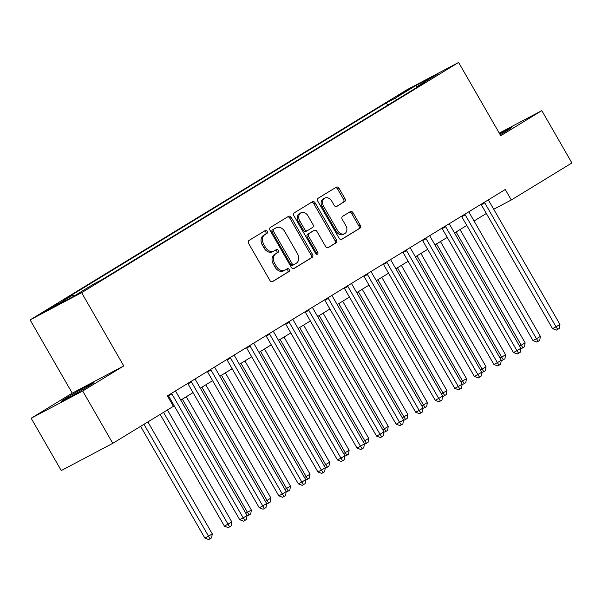 <?xml version="1.0" encoding="UTF-8"?>
<svg xmlns="http://www.w3.org/2000/svg" width="602" height="602" viewBox="0 0 602 602"><rect width="100%" height="100%" fill="white"/><g stroke="black" fill="none" stroke-linecap="round" stroke-linejoin="round"><path stroke-width="0.9" d="M267.213 231.296A1.663 1.257 62.1 0 0 265.362 230.483A1.663 1.257 62.1 0 0 265.309 230.513L248.995 240.476A2.37 1.798 62.1 0 0 248.641 243.471L269.907 280.449A2.37 1.798 62.1 0 0 272.548 281.608A2.37 1.798 62.1 0 0 272.623 281.57L288.937 271.607A1.663 1.257 62.1 0 0 289.186 269.515A1.663 1.257 62.1 0 0 287.335 268.703A1.663 1.257 62.1 0 0 287.282 268.733L285.175 270.02A7.585 5.749 62.1 0 1 284.934 270.155A7.585 5.749 62.1 0 1 276.476 266.445L274.708 263.367A7.585 5.749 62.1 0 1 275.836 253.788L277.951 252.501A1.663 1.257 62.1 0 0 278.199 250.402A1.663 1.257 62.1 0 0 276.348 249.597A1.663 1.257 62.1 0 0 276.295 249.627L274.188 250.914A7.585 5.749 62.1 0 1 273.948 251.049A7.585 5.749 62.1 0 1 265.49 247.339L263.721 244.254A7.585 5.749 62.1 0 1 264.85 234.682L266.964 233.395A1.663 1.257 62.1 0 0 267.213 231.296M273.948 251.049L272.555 251.779A7.585 5.749 62.1 0 1 264.097 248.077L262.329 244.991A7.585 5.749 62.1 0 1 263.458 235.42L265.572 234.125A1.663 1.257 62.1 0 0 265.821 232.033A1.663 1.257 62.1 0 0 264.331 231.115M272.142 281.751L287.545 272.345A1.663 1.257 62.1 0 0 287.794 270.245A1.663 1.257 62.1 0 0 286.304 269.327M284.934 270.155L283.542 270.892A7.585 5.749 62.1 0 1 275.084 267.183L273.316 264.097A7.585 5.749 62.1 0 1 274.444 254.526L276.559 253.239A1.663 1.257 62.1 0 0 276.807 251.139A1.663 1.257 62.1 0 0 275.317 250.221M500.194 134.743A18.843 0.579 -29.9 0 0 506.184 131.161A18.843 0.579 -29.9 0 0 511.655 127.511A18.843 0.579 -29.9 0 0 499.637 133.779M66.792 397.704A18.843 0.579 -29.9 0 0 61.321 401.353A18.843 0.579 -29.9 0 0 71.104 396.342A18.843 0.579 -29.9 0 0 88.517 386.221A18.843 0.579 -29.9 0 0 93.987 382.571A18.843 0.579 -29.9 0 0 84.212 387.59A18.843 0.579 -29.9 0 0 66.792 397.704M398.057 95.485L409.217 89.269L398.057 95.485M344.615 201.655A2.37 1.798 62.1 0 0 344.969 198.668L339.001 188.291A2.37 1.798 62.1 0 0 336.36 187.132A2.37 1.798 62.1 0 0 336.285 187.169L318.165 198.239A2.37 1.798 62.1 0 0 317.811 201.226L339.077 238.211A2.37 1.798 62.1 0 0 341.718 239.37A2.37 1.798 62.1 0 0 341.793 239.325L359.913 228.263A2.37 1.798 62.1 0 0 360.267 225.268L353.058 212.739A2.37 1.798 62.1 0 0 350.417 211.58A2.37 1.798 62.1 0 0 350.341 211.618L342.591 216.359A2.37 1.798 62.1 0 0 342.237 219.346L345.811 225.562A6.344 4.808 62.1 0 1 344.668 233.681A6.344 4.808 62.1 0 1 337.594 230.581L323.598 206.23A6.344 4.808 62.1 0 1 324.741 198.118A6.344 4.808 62.1 0 1 331.807 201.218L334.14 205.274A2.37 1.798 62.1 0 0 336.789 206.433A2.37 1.798 62.1 0 0 336.857 206.388L343.223 202.392A2.37 1.798 62.1 0 0 343.576 199.397L337.609 189.028A2.37 1.798 62.1 0 0 335.374 187.726M500.751 135.706L541.808 110.633L571.9 162.961L511.286 199.977L505.266 189.51L167.386 395.853L173.399 406.32L112.785 443.335L82.7 391.007L123.756 365.933L81.631 292.67L458.619 62.45L500.751 135.706M291.248 217.45A2.37 1.798 62.1 0 0 288.606 216.291A2.37 1.798 62.1 0 0 288.531 216.336L270.418 227.398A2.37 1.798 62.1 0 0 270.057 230.393L291.323 267.371A2.37 1.798 62.1 0 0 293.972 268.53A2.37 1.798 62.1 0 0 294.039 268.492L312.16 257.423A2.37 1.798 62.1 0 0 312.513 254.435L291.248 217.45L289.855 218.187A2.37 1.798 62.1 0 0 287.628 216.886M294.288 212.815L312.408 201.753A2.37 1.798 62.1 0 1 312.483 201.708A2.37 1.798 62.1 0 1 315.124 202.866L336.39 239.852A2.37 1.798 62.1 0 1 336.036 242.847L328.286 247.58A2.37 1.798 62.1 0 1 328.21 247.618A2.37 1.798 62.1 0 1 325.569 246.459L316.945 231.461A2.37 1.798 62.1 0 0 314.297 230.303A2.37 1.798 62.1 0 0 314.229 230.348L309.082 233.486A2.37 1.798 62.1 0 0 308.728 236.481L317.705 252.095A1.663 1.257 62.1 0 1 317.404 254.217A1.663 1.257 62.1 0 1 315.553 253.404L293.934 215.809A2.37 1.798 62.1 0 1 294.288 212.815M53.149 306.832L58.763 303.28L54.88 305.274L42.343 312.844L53.149 306.832M81.631 292.67L30.1 319.903L407.087 89.675L458.619 62.45M387.673 105.23L386.333 102.897L64.09 299.691L72.518 295.236L51.396 308.134L72.85 296.801L93.965 283.903L102.393 279.448L424.628 82.662L416.208 87.117L416.155 87.839M386.333 102.897L394.754 98.45L415.877 85.552L437.323 74.219L416.208 87.117M123.756 365.933L72.225 393.159L31.161 418.239L82.7 391.007M31.161 418.239L61.254 470.568L112.785 443.335M541.808 110.633L499.261 133.117M72.225 393.159L30.1 319.903M493.73 209.255L511.286 199.977M172.669 405.048L173.489 404.552M180.758 400.112L193.039 392.609M200.308 388.17L212.589 380.667M219.865 376.227L232.146 368.725M239.415 364.285L251.696 356.783M258.973 352.343L271.254 344.841M278.523 340.401L290.804 332.906M298.073 328.459L310.361 320.964M317.63 316.524L329.911 309.022M337.18 304.582L349.469 297.079M356.738 292.64L369.018 285.137M376.288 280.698L388.576 273.195M395.845 268.755L408.126 261.253M415.395 256.813L427.676 249.318M434.953 244.879L447.233 237.376M454.502 232.936L466.783 225.434M474.06 220.994L486.341 213.492M72.518 295.236L74.076 296.049M396.929 99.578L394.754 98.45M415.877 85.552L416.494 86.936M293.558 268.673L310.767 258.16A2.37 1.798 62.1 0 0 311.121 255.165L289.855 218.187M273.76 229.242A1.663 1.257 62.1 0 0 273.511 231.341L292.173 263.796A1.663 1.257 62.1 0 0 294.024 264.609A1.663 1.257 62.1 0 0 294.077 264.579L296.304 263.224A7.585 5.749 62.1 0 0 297.441 253.645L284.678 231.454A7.585 5.749 62.1 0 0 276.22 227.752A7.585 5.749 62.1 0 0 275.987 227.887L272.367 229.979A1.663 1.257 62.1 0 0 272.119 232.071L273.511 231.341M293.972 264.639L292.685 265.316A1.663 1.257 62.1 0 1 292.632 265.347A1.663 1.257 62.1 0 1 290.781 264.534L272.119 232.071M275.069 228.369A7.585 5.749 62.1 0 0 274.828 228.482A7.585 5.749 62.1 0 0 274.595 228.617L275.987 227.887M272.367 229.979L274.595 228.617M327.797 247.761L334.644 243.577A2.37 1.798 62.1 0 0 334.998 240.589L313.732 203.604A2.37 1.798 62.1 0 0 311.505 202.31M312.98 231.002A2.37 1.798 62.1 0 0 312.905 231.04A2.37 1.798 62.1 0 0 312.829 231.085L307.69 234.223A2.37 1.798 62.1 0 0 307.336 237.218L316.313 252.832L317.705 252.095M316.539 254.262A1.663 1.257 62.1 0 0 316.313 252.832M307.991 215.9A6.344 4.808 62.1 0 0 300.925 212.799A6.344 4.808 62.1 0 0 299.781 220.919L304.71 229.497A2.37 1.798 62.1 0 0 307.351 230.656A2.37 1.798 62.1 0 0 307.426 230.611L312.573 227.473A2.37 1.798 62.1 0 0 312.927 224.478L307.991 215.9M300.925 212.799L299.533 213.537A6.344 4.808 62.1 0 0 298.389 221.656L299.781 220.919M307.276 230.694L306.034 231.349A2.37 1.798 62.1 0 1 305.959 231.386A2.37 1.798 62.1 0 1 303.318 230.227L298.389 221.656M336.375 206.576L343.223 202.392M324.741 198.118L323.349 198.856A6.344 4.808 62.1 0 0 322.205 206.968L323.598 206.23M344.668 233.681L343.275 234.419A6.344 4.808 62.1 0 1 336.202 231.318L322.205 206.968M341.311 239.506L358.521 229.001A2.37 1.798 62.1 0 0 358.875 226.006L351.666 213.477A2.37 1.798 62.1 0 0 349.438 212.175M140.62 426.336L204.883 538.098L208.36 536.262L212.273 533.869L147.889 421.897M143.976 424.29L210.06 538.813L208.661 539.55L204.883 538.098M212.273 533.869L211.618 537.857L210.06 538.813M171.931 393.949L168.447 395.785L239.701 519.699L243.185 517.863L171.931 393.949A2.416 1.829 62.1 0 0 171.48 393.347M247.091 515.47L246.436 519.458L244.879 520.414L243.185 517.863L247.091 515.47L175.837 391.556A2.416 1.829 62.1 0 1 175.543 390.871M168.447 395.785A2.416 1.829 62.1 0 0 168.169 395.379M244.879 520.414L243.486 521.151L239.701 519.699M160.17 414.402L224.433 526.156L231.83 521.926L167.439 409.954M163.533 412.347L229.61 526.878L228.218 527.608L224.433 526.156M231.83 521.926L231.176 525.922L229.61 526.878M182.353 399.134L247.467 512.377L251.38 509.992L186.266 396.748M245.819 513.25L247.467 512.377L249.16 514.936L247.768 515.666L247.046 515.395M251.38 509.992L250.725 513.98L249.16 514.936M201.903 387.191L267.025 500.435L270.938 498.05L205.816 384.806M265.369 501.308L267.025 500.435L268.718 502.994L267.326 503.731L266.603 503.453M270.938 498.05L270.283 502.038L268.718 502.994M191.481 382.007L187.997 383.843L259.251 507.757L262.735 505.921L191.481 382.007A2.416 1.829 62.1 0 0 191.037 381.405M266.648 503.528L265.994 507.524L264.428 508.479L262.735 505.921L266.648 503.528L195.394 379.614A2.416 1.829 62.1 0 1 195.101 378.929M187.997 383.843A2.416 1.829 62.1 0 0 187.719 383.436M264.428 508.479L263.036 509.209L259.251 507.757M211.039 370.064L207.555 371.908L278.809 495.815L282.293 493.979L211.039 370.064A2.416 1.829 62.1 0 0 210.587 369.47M286.198 491.593L285.544 495.581L283.986 496.537L282.293 493.979L286.198 491.593L214.944 367.679A2.416 1.829 62.1 0 1 214.651 366.987M207.555 371.908A2.416 1.829 62.1 0 0 207.269 371.494M283.986 496.537L282.586 497.267L278.809 495.815M230.589 358.122L227.105 359.966L298.359 483.88L301.843 482.036L230.589 358.122A2.416 1.829 62.1 0 0 230.145 357.528M305.756 479.651L305.101 483.639L303.536 484.595L301.843 482.036L305.756 479.651L234.502 355.737A2.416 1.829 62.1 0 1 234.208 355.045M227.105 359.966A2.416 1.829 62.1 0 0 226.826 359.552M303.536 484.595L302.144 485.332L298.359 483.88M221.461 375.249L286.575 488.493L290.488 486.107L225.366 372.864M284.919 489.366L286.575 488.493L288.268 491.051L286.876 491.789L286.153 491.51M290.488 486.107L289.833 490.096L288.268 491.051M250.146 346.18L246.662 348.024L317.916 471.938L321.393 470.094L250.146 346.18A2.416 1.829 62.1 0 0 249.695 345.586M325.306 467.709L324.651 471.697L323.086 472.653L321.393 470.094L325.306 467.709L254.052 343.795A2.416 1.829 62.1 0 1 253.758 343.102M246.662 348.024A2.416 1.829 62.1 0 0 246.376 347.61M323.086 472.653L321.694 473.39L317.916 471.938M241.011 363.307L306.132 476.551L310.038 474.165L244.924 360.922M304.477 477.431L306.132 476.551L307.825 479.109L306.433 479.847L305.703 479.568M310.038 474.165L309.39 478.154L307.825 479.109M269.696 334.238L266.212 336.082L337.466 459.996L340.95 458.152L269.696 334.238A2.416 1.829 62.1 0 0 269.252 333.643M344.863 455.767L344.209 459.755L342.643 460.711L340.95 458.152L344.863 455.767L273.609 331.852A2.416 1.829 62.1 0 1 273.316 331.16M266.212 336.082A2.416 1.829 62.1 0 0 265.933 335.668M342.643 460.711L341.251 461.448L337.466 459.996M260.568 351.372L325.682 464.616L329.595 462.223L264.474 348.979M324.026 465.489L325.682 464.616L327.375 467.167L325.983 467.904L325.261 467.626M329.595 462.223L328.94 466.211L327.375 467.167M289.246 322.303L285.769 324.139L357.024 448.054L360.5 446.217L289.246 322.303A2.416 1.829 62.1 0 0 288.802 321.701M364.413 443.824L363.758 447.813L362.193 448.768L360.5 446.217L364.413 443.824L293.159 319.91A2.416 1.829 62.1 0 1 292.865 319.226M285.769 324.139A2.416 1.829 62.1 0 0 285.483 323.733M362.193 448.768L360.801 449.506L357.024 448.054M280.118 339.43L345.239 452.674L349.145 450.281L284.031 337.037M343.584 453.547L345.239 452.674L346.933 455.225L345.54 455.962L344.811 455.684M349.145 450.281L348.498 454.277L346.933 455.225M308.803 310.361L305.319 312.197L376.574 436.111L380.058 434.275L308.803 310.361A2.416 1.829 62.1 0 0 308.359 309.759M383.963 431.882L383.316 435.878L381.751 436.826L380.058 434.275L383.963 431.882L312.716 307.968A2.416 1.829 62.1 0 1 312.415 307.283M305.319 312.197A2.416 1.829 62.1 0 0 305.041 311.791M381.751 436.826L380.359 437.564L376.574 436.111M299.676 327.488L364.789 440.732L368.702 438.346L303.581 325.103M363.134 441.605L364.789 440.732L366.483 443.29L365.09 444.02L364.368 443.742M368.702 438.346L368.048 442.335L366.483 443.29M328.353 298.419L324.877 300.255L396.131 424.169L399.608 422.333L328.353 298.419A2.416 1.829 62.1 0 0 327.909 297.824M403.521 419.948L402.866 423.936L401.301 424.892L399.608 422.333L403.521 419.948L332.266 296.033A2.416 1.829 62.1 0 1 331.973 295.341M324.877 300.255A2.416 1.829 62.1 0 0 324.591 299.849M401.301 424.892L399.909 425.622L396.131 424.169M319.226 315.546L384.347 428.79L388.252 426.404L323.139 313.16M382.691 429.662L384.347 428.79L386.04 431.348L384.648 432.086L383.918 431.807M388.252 426.404L387.605 430.392L386.04 431.348M347.911 286.477L344.427 288.32L415.681 412.235L419.165 410.391L347.911 286.477A2.416 1.829 62.1 0 0 347.467 285.882M423.071 408.005L422.423 411.994L420.858 412.949L419.165 410.391L423.071 408.005L351.816 284.091A2.416 1.829 62.1 0 1 351.523 283.399M344.427 288.32A2.416 1.829 62.1 0 0 344.148 287.906M420.858 412.949L419.466 413.687L415.681 412.235M338.783 303.604L403.897 416.847L407.81 414.462L342.688 301.218M402.241 417.72L403.897 416.847L405.59 419.406L404.198 420.143L403.475 419.865M407.81 414.462L407.155 418.45L405.59 419.406M367.461 274.535L363.984 276.378L435.231 400.292L438.715 398.449L367.461 274.535A2.416 1.829 62.1 0 0 367.017 273.94M442.628 396.063L441.973 400.052L440.408 401.007L438.715 398.449L442.628 396.063L371.374 272.149A2.416 1.829 62.1 0 1 371.08 271.457M363.984 276.378A2.416 1.829 62.1 0 0 363.698 275.964M440.408 401.007L439.016 401.745L435.231 400.292M358.333 291.661L423.454 404.905L427.36 402.52L362.246 289.276M421.799 405.786L423.454 404.905L425.147 407.464L423.748 408.201L423.025 407.923M427.36 402.52L426.705 406.508L425.147 407.464M387.018 262.592L383.534 264.436L454.788 388.35L458.272 386.507L387.018 262.592A2.416 1.829 62.1 0 0 386.567 261.998M462.178 384.121L461.531 388.109L459.966 389.065L458.272 386.507L462.178 384.121L390.924 260.207A2.416 1.829 62.1 0 1 390.63 259.515M383.534 264.436A2.416 1.829 62.1 0 0 383.256 264.022M459.966 389.065L458.573 389.803L454.788 388.35M377.883 279.727L443.004 392.971L446.917 390.578L381.796 277.334M441.349 393.843L443.004 392.971L444.697 395.522L443.305 396.259L442.583 395.981M446.917 390.578L446.263 394.566L444.697 395.522M406.568 250.658L403.084 252.494L474.338 376.408L477.822 374.572L406.568 250.658A2.416 1.829 62.1 0 0 406.124 250.056M481.735 372.179L481.081 376.167L479.516 377.123L477.822 374.572L481.735 372.179L410.481 248.265A2.416 1.829 62.1 0 1 410.188 247.58M403.084 252.494A2.416 1.829 62.1 0 0 402.806 252.08M479.516 377.123L478.123 377.86L474.338 376.408M397.44 267.785L462.554 381.028L466.467 378.635L401.353 265.392M460.906 381.901L462.554 381.028L464.247 383.579L462.855 384.317L462.133 384.038M466.467 378.635L465.813 382.624L464.247 383.579M426.126 238.716L422.642 240.552L493.896 364.466L497.38 362.63L426.126 238.716A2.416 1.829 62.1 0 0 425.674 238.114M501.285 360.237L500.631 364.225L499.073 365.181L497.38 362.63L501.285 360.237L430.031 236.323A2.416 1.829 62.1 0 1 429.738 235.638M422.642 240.552A2.416 1.829 62.1 0 0 422.356 240.145M499.073 365.181L497.673 365.918L493.896 364.466M416.99 255.842L482.112 369.086L486.025 366.693L420.903 253.457M480.456 369.959L482.112 369.086L483.805 371.645L482.413 372.375L481.69 372.096M486.025 366.693L485.37 370.689L483.805 371.645M445.676 226.773L442.192 228.609L513.446 352.524L516.93 350.688L445.676 226.773A2.416 1.829 62.1 0 0 445.232 226.179M520.843 348.295L520.188 352.29L518.623 353.246L516.93 350.688L520.843 348.295L449.589 224.388A2.416 1.829 62.1 0 1 449.295 223.696M442.192 228.609A2.416 1.829 62.1 0 0 441.913 228.203M518.623 353.246L517.231 353.976L513.446 352.524M436.548 243.9L501.662 357.144L505.575 354.759L440.453 241.515M500.014 358.017L501.662 357.144L503.355 359.703L501.963 360.44L501.24 360.162M505.575 354.759L504.92 358.747L503.355 359.703M465.233 214.831L461.749 216.675L533.003 340.589L536.48 338.745L465.233 214.831A2.416 1.829 62.1 0 0 464.782 214.237M540.393 336.36L539.738 340.348L538.173 341.304L536.48 338.745L540.393 336.36L469.139 212.446A2.416 1.829 62.1 0 1 468.845 211.753M461.749 216.675A2.416 1.829 62.1 0 0 461.463 216.261M538.173 341.304L536.781 342.041L533.003 340.589M456.098 231.958L521.219 345.202L525.125 342.816L460.011 229.573M519.564 346.075L521.219 345.202L522.912 347.76L521.52 348.498L520.798 348.219M525.125 342.816L524.477 346.805L522.912 347.76M484.783 202.889L481.299 204.733L552.553 328.647L556.037 326.803L484.783 202.889A2.416 1.829 62.1 0 0 484.339 202.295M559.95 324.418L559.296 328.406L557.73 329.362L556.037 326.803L559.95 324.418L488.696 200.504A2.416 1.829 62.1 0 1 488.403 199.811M481.299 204.733A2.416 1.829 62.1 0 0 481.021 204.319M557.73 329.362L556.338 330.099L552.553 328.647M48.213 309.737L47.957 309.293M263.458 235.42L264.85 234.682M262.329 244.991L263.721 244.254M264.097 248.077L265.49 247.339M276.559 253.239L277.951 252.501M274.444 254.526L275.836 253.788M273.316 264.097L274.708 263.367M275.084 267.183L276.476 266.445M287.545 272.345L288.937 271.607M265.572 234.125L266.964 233.395M311.121 255.165L312.513 254.435M310.767 258.16L312.16 257.423M290.781 264.534L292.173 263.796M313.732 203.604L315.124 202.866M334.998 240.589L336.39 239.852M334.644 243.577L336.036 242.847M312.829 231.085L314.229 230.348M307.69 234.223L309.082 233.486M307.336 237.218L308.728 236.481M303.318 230.227L304.71 229.497M336.202 231.318L337.594 230.581M351.666 213.477L353.058 212.739M358.875 226.006L360.267 225.268M358.521 229.001L359.913 228.263M337.609 189.028L339.001 188.291M343.576 199.397L344.969 198.668M292.632 265.347L294.024 264.609M274.828 228.482L276.22 227.752M312.905 231.04L314.297 230.303M305.959 231.386L307.351 230.656"/></g></svg>
